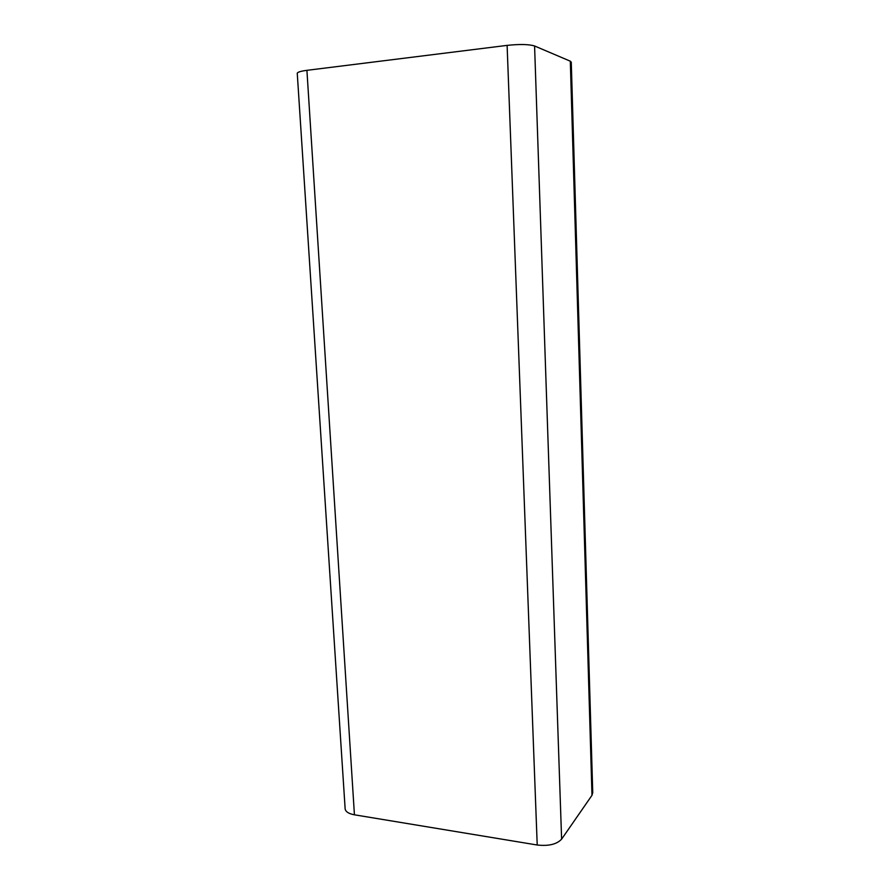 <?xml version="1.0" encoding="UTF-8"?>
<svg xmlns="http://www.w3.org/2000/svg" width="890" height="890" viewBox="0 0 890 890"><rect width="100%" height="100%" fill="white"/><g stroke="black" fill="none" stroke-linecap="round" stroke-linejoin="round"><path stroke-width="1.33" d="M591.984 795.315L592.74 792.612L571.269 62.2L570.312 61.188L591.984 795.315L561.612 839.148C556.795 844.31 548.663 846.268 537.215 845.01L354.431 814.806C348.836 813.772 345.743 811.836 345.153 809.01L345.109 808.454M297.26 73.47L297.249 73.247C297.627 72.101 300.853 71.133 306.916 70.332L507.111 45.379C519.782 44.055 528.938 44.255 534.578 45.98L570.312 61.188M534.578 45.98L561.612 839.148M507.111 45.379L537.215 845.01M306.916 70.332L354.431 814.806M297.249 73.247L345.153 809.01"/></g></svg>
